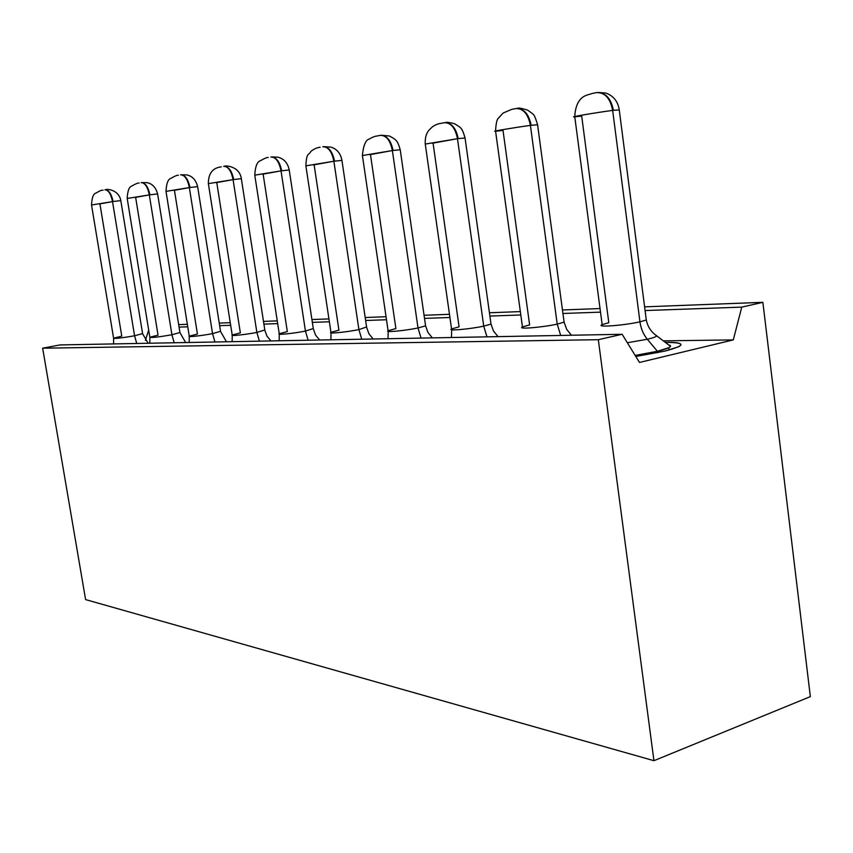 <?xml version="1.0" encoding="UTF-8"?>
<svg xmlns="http://www.w3.org/2000/svg" width="853" height="853" viewBox="0 0 853 853"><rect width="100%" height="100%" fill="white"/><g stroke="black" fill="none" stroke-linecap="round" stroke-linejoin="round"><path stroke-width="1.28" d="M145.415 340.379L148.678 330.047L145.415 340.379M85.599 599.595L42.65 348.195L60.009 344.932L42.65 348.195L598.316 339.697L622.146 334.28L60.009 344.932L622.146 334.28L639.483 362.461L733.303 339.899L741.758 307.123L645.081 310.556L741.758 307.123L762.87 302.325L644.601 306.845L762.87 302.325L810.35 696.624L653.942 760.695L598.316 339.697L42.65 348.195L85.599 599.595L653.942 760.695L85.599 599.595M663.335 340.859L733.303 339.899L663.335 340.859M600.501 312.145L562.937 313.477L600.501 312.145M520.81 314.97L489.889 316.068L520.81 314.97M449.926 317.497L424.506 318.393L449.926 317.497M386.484 319.747L365.638 320.493L386.484 319.747M329.365 321.773L312.358 322.381L329.365 321.773M277.673 323.618L263.908 324.108L277.673 323.618M230.673 325.281L219.658 325.675L230.673 325.281M187.745 326.816L179.077 327.115L187.745 326.816M600.032 308.551L562.468 309.98L600.032 308.551M520.341 311.59L489.43 312.774L520.341 311.59M449.478 314.299L424.058 315.269L449.478 314.299M386.046 316.719L365.201 317.519L386.046 316.719M328.938 318.905L311.931 319.555L328.938 318.905M277.257 320.877L263.492 321.4L277.257 320.877M230.257 322.669L219.242 323.095L230.257 322.669M187.34 324.311L178.682 324.641L187.34 324.311M664.85 351.105L635.794 356.469L664.85 351.105L678.881 346.691C683.69 343.588 679.18 342.149 665.351 342.394C686.356 342.501 686.185 345.412 664.85 351.105M598.316 339.697L653.942 760.695L810.35 696.624L762.87 302.325L741.758 307.123L733.303 339.899L639.483 362.461L622.146 334.28L598.316 339.697M657.407 351.276L635.154 355.424L657.407 351.276L657.588 352.705L657.407 351.276L647.31 339.259L627.35 342.746L647.31 339.259L657.407 351.276C665.063 349.474 669.434 347.832 670.533 346.339L668.603 344.868C671.172 345.465 671.247 346.414 668.805 347.693L657.407 351.276M580.957 116.136L574.773 116.85C567.277 117.49 596.418 112.543 612.657 110.389L639.953 321.837L612.657 110.389C596.695 112.5 567.117 117.511 574.773 116.85L602.154 324.63C594.914 327.712 624.417 325.398 639.953 321.837L646.297 320.003L646.126 318.702L646.297 320.003L639.953 321.837C640.912 328.618 643.365 334.429 647.31 339.259C652.758 338.001 655.914 336.871 656.767 335.858L655.328 334.845L656.767 335.858C655.914 336.871 652.758 338.001 647.31 339.259C643.354 334.429 640.912 328.618 639.953 321.837C624.417 325.398 594.914 327.712 602.154 324.63L608.807 322.701L581.682 116.04M502.3 130.488L495.582 131.266C489.515 131.746 515.276 127.428 530.417 125.391L557.212 324.119L530.417 125.391C515.532 127.385 489.355 131.767 495.582 131.266L522.452 326.934C516.598 329.578 542.7 327.339 557.212 324.119L564.1 322.146L563.972 321.133L564.1 322.146L557.212 324.119L560.698 335.453L557.212 324.119C542.7 327.339 516.598 329.578 522.452 326.934L529.617 324.886L503.014 130.392M432.375 143.24L457.485 138.698L483.726 326.145L457.485 138.698L425.263 144.082L451.557 328.959C446.759 331.22 470.131 329.087 483.726 326.145L491.008 324.087L490.901 323.298L491.008 324.087L483.726 326.145L486.967 336.85L483.726 326.145C470.131 329.087 446.759 331.22 451.557 328.959L459.085 326.827L433.068 143.144M369.797 154.66L392.369 150.565L418.013 327.968L392.369 150.565L362.408 155.534L388.094 330.74C384.106 332.702 405.239 330.665 418.013 327.968L425.583 325.857L425.498 325.228L425.583 325.857L418.013 327.968L421.041 338.097L418.013 327.968C405.239 330.665 384.106 332.702 388.094 330.74L395.888 328.576L370.469 154.564M313.467 164.928L333.875 161.238L358.9 329.599L333.875 161.238L305.886 165.845L330.953 332.329C327.595 334.024 346.872 332.084 358.9 329.599L366.598 326.966L358.9 329.599L361.736 339.217L358.9 329.599C346.872 332.084 327.595 334.024 330.953 332.329L338.929 330.143L314.128 164.842M262.5 174.225L281.032 170.877L305.449 331.071L281.032 170.877L254.78 175.164L279.24 333.747C276.361 335.24 294.082 333.384 305.449 331.071L313.296 328.544L305.449 331.071L308.125 340.23L305.449 331.071C294.082 333.384 276.361 335.24 279.24 333.747L287.322 331.572L263.14 174.14M216.161 182.681L233.072 179.62L256.87 332.414L233.072 179.62L208.356 183.64L232.208 335.026C229.713 336.338 246.112 334.568 256.87 332.414L264.814 329.983L256.87 332.414L259.397 341.157L256.87 332.414C246.101 334.568 229.713 336.338 232.208 335.026L240.354 332.862L216.779 182.595M173.841 190.4L189.345 187.596L212.546 333.63L189.345 187.596L166.004 191.371L189.249 336.178C187.052 337.351 202.321 335.655 212.546 333.63L220.543 331.295L212.546 333.63L214.935 342L212.546 333.63C202.321 335.655 187.052 337.351 189.249 336.178L197.427 334.056L174.438 190.315M174.193 342.767L171.922 334.76C158.733 337.052 151.376 337.884 149.851 337.234L158.04 335.144L135.638 197.395M135.051 197.48L149.307 194.9L171.922 334.76L149.307 194.9L127.193 198.461L149.851 337.234C151.376 337.884 158.733 337.052 171.922 334.76L179.94 332.489L171.922 334.76L174.204 342.767M99.353 203.995L112.521 201.617L134.571 335.783L112.521 201.617L91.516 204.976L113.598 338.193C115.08 338.758 122.064 337.959 134.571 335.783L142.579 333.598L134.571 335.783L136.736 343.482L134.571 335.783C122.064 337.959 115.08 338.758 113.598 338.193L121.766 336.135L99.918 203.91M619.267 109.941L613.403 110.293L619.267 109.941M537.593 124.794L531.142 125.295L537.593 124.794M465.056 137.994L458.189 138.602L465.056 137.994M400.228 149.776L393.052 150.48L400.228 149.776M341.925 160.385L334.536 161.153L341.925 160.385M289.22 169.971L281.671 170.792L289.22 169.971M241.335 178.682L233.701 179.535L241.335 178.682M197.64 186.626L189.952 187.511L197.64 186.626M157.613 193.908L149.904 194.815L157.613 193.908M120.806 200.604L113.097 201.532L120.806 200.604M612.657 110.389C610.226 98.18 604.798 92.263 596.386 92.646L592.259 93.457M597.111 92.54C605.641 92.572 611.068 98.49 613.403 110.293M530.417 125.391C528.114 113.918 523.23 108.32 515.777 108.587L512.109 109.301M516.364 108.491C523.987 108.566 528.913 114.163 531.142 125.295M457.485 138.698C455.299 127.875 450.874 122.555 444.221 122.725L440.948 123.365M444.712 122.651C451.568 122.757 456.067 128.067 458.189 138.602M392.369 150.565C390.29 140.329 386.26 135.264 380.278 135.371L377.335 135.947M380.694 135.307C386.899 135.435 391.015 140.489 393.052 150.48M333.875 161.238C331.881 151.525 328.192 146.695 322.797 146.737M323.148 146.673C328.789 146.823 332.585 151.653 334.536 161.153M281.032 170.877C279.134 161.633 275.732 157.005 270.838 157.005M271.137 156.963C276.287 157.123 279.805 161.729 281.671 170.792M233.072 179.62C231.259 170.813 228.114 166.378 223.635 166.335M223.902 166.292C228.636 166.474 231.899 170.888 233.701 179.535M189.345 187.596C187.596 179.173 184.674 174.929 180.591 174.844M180.815 174.812C185.176 175.004 188.214 179.237 189.952 187.511M149.307 194.9C147.633 186.839 144.914 182.745 141.15 182.638M141.353 182.606C145.383 182.809 148.23 186.882 149.904 194.815M112.521 201.617C110.911 193.876 108.363 189.942 104.887 189.814M105.068 189.782C108.811 189.984 111.487 193.898 113.097 201.532M320.131 147.249L319.129 147.356M669.104 350.029L668.805 347.693M670.533 346.339L656.767 335.858C651.18 332.041 647.694 326.752 646.297 320.003L619.225 109.621C617.796 101.187 613.286 95.653 605.705 93.03L598.348 92.476M571.435 335.25L566.659 329.29L564.1 322.146L537.55 124.549C533.989 113.705 534.927 115.411 527.581 110.101C521.151 108.15 517.803 107.595 517.515 108.438M451.685 329.716L451.482 337.521M498.056 336.636L493.46 330.953L491.008 324.087L465.034 137.791C461.974 128.025 461.857 128.163 454.382 123.664C448.849 122.32 445.97 121.968 445.767 122.608M388.2 331.337L388.019 338.716M432.354 337.884L427.939 332.457L425.583 325.857L400.206 149.627C397.466 140.596 396.656 139.849 389.299 135.979L381.654 135.275M331.039 332.798L330.879 339.803M373.198 339.004L368.944 333.822L366.673 327.467L341.914 160.257C340.539 153.305 336.871 148.934 330.911 147.132L324.023 146.652M279.304 334.12L279.166 340.784M319.651 340.016L315.546 335.058L313.35 328.938L289.21 169.875C287.76 162.998 283.996 158.765 277.918 157.176L271.936 156.941M232.251 335.325L232.144 341.669M270.955 340.933L266.989 336.178L264.867 330.292L241.324 178.608C239.448 165.514 224.147 165.375 224.627 166.282M189.281 336.413L189.185 342.49M226.471 341.776L220.586 331.54L197.629 186.562C195.881 179.898 192.256 176.006 186.743 174.897L181.476 174.801M149.883 337.425L149.808 343.226M185.677 342.554L179.972 332.691L157.602 193.855C155.758 187.329 152.207 183.587 146.951 182.649L141.961 182.606M113.63 338.353L113.556 343.919M148.134 343.258L142.611 333.758L120.806 200.562C118.716 189.142 105.74 188.78 105.623 189.782M591.577 93.617C588.965 95.259 576.095 94.075 574.741 116.541M511.619 109.419L503.089 113.044L498.525 118.066C496.979 119.025 495.988 123.344 495.55 131.031M440.574 123.45C438.271 123.664 435.595 124.751 432.556 126.681C430.2 129.347 424.815 131.714 425.242 143.89M377.047 136.011C374.925 136.171 372.356 137.173 369.349 139.018C365.777 139.775 363.453 145.234 362.386 155.385M319.896 147.302C316.708 147.676 313.669 149.083 310.78 151.546C308.551 155.715 306.547 152.143 305.864 165.727M268.226 157.517C267.405 157.155 264.771 158.231 260.325 160.769C257.105 161.782 255.26 166.548 254.77 175.078M221.279 166.804C221.748 167.263 208.292 166.175 208.345 183.566M178.426 175.27C177.499 174.95 174.972 175.985 170.856 178.384C168.02 179.215 166.399 183.534 165.994 191.317M139.178 183.032C138.271 182.723 135.83 183.704 131.863 185.997C129.112 186.807 127.555 190.944 127.193 198.408M103.074 190.166C101.923 189.931 99.524 190.912 95.877 193.109C93.35 193.748 91.889 197.693 91.516 204.944"/></g></svg>
